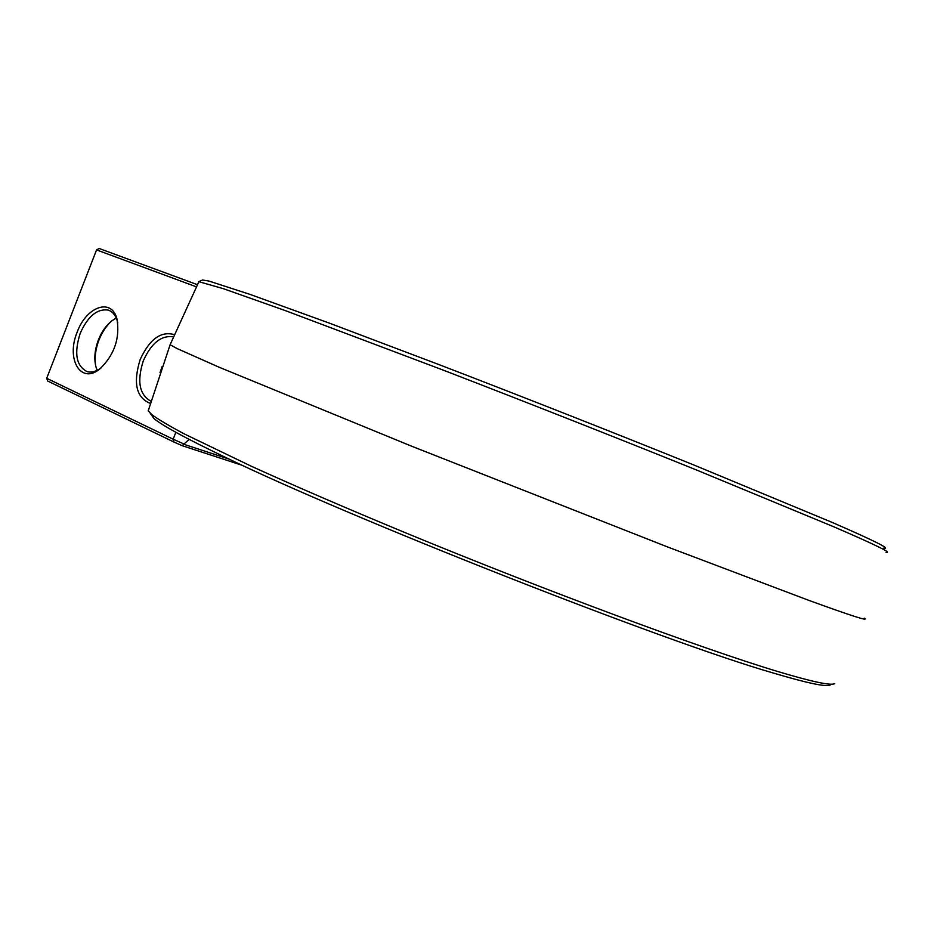 <?xml version="1.0" encoding="UTF-8"?>
<svg xmlns="http://www.w3.org/2000/svg" width="934" height="934" viewBox="0 0 934 934"><rect width="100%" height="100%" fill="white"/><g stroke="black" fill="none" stroke-linecap="round" stroke-linejoin="round"><path stroke-width="1.4" d="M184.091 444.035L173.152 439.202L173.958 442.051L182.118 445.67L189.147 439.4M175.849 432.302L173.152 439.202L46.7 378.305L96.564 249.892L196.292 286.785M886.062 552.368C892.811 553.302 875.543 544.837 834.249 526.986L695.923 469.755C617.713 438.198 526.005 402.04 442.623 369.899L285.314 310.602L223.063 288.583L198.895 281.694L198.58 282.313M883.412 548.165C892.087 549.647 875.17 541.136 832.661 522.62L693.799 464.969C615.284 433.236 523.379 397.032 440.323 365.112L328.966 322.989L249.763 294.303L208.901 281.041L202.561 280.013M864.207 618.145C869.694 621.705 851.294 615.81 809.007 600.434L667.915 547.091L412.139 446.405L219.093 367.214L176.981 348.51L170.116 344.739L170.338 344.156M174.249 334.606C160.905 330.869 149.545 339.194 140.158 359.578C132.885 383.162 136.282 397.779 150.339 403.406M77.195 332.107C65.777 359.158 80.873 384.843 99.891 368.907C114.52 354.722 120.182 337.98 116.89 318.681C111.485 297.561 86.337 306.621 77.195 332.107M834.692 683.641C831.026 685.848 811.798 681.727 776.995 671.277C702.975 649.002 546.6 591.059 406.068 533.034C346.421 508.294 294.794 486.007 251.188 466.183L184.325 433.936C169.042 425.776 158.208 419.354 151.81 414.638L148.226 410.843L148.81 408.742M830.268 684.972C826.485 687.202 807.315 683.174 772.768 672.877C663.175 641.331 348.767 517.483 224.662 456.971C185.983 438.42 162.423 425.624 154.005 418.595L150.234 413.272M184.08 444.362L229.402 459.224M96.564 249.892L99.179 248.491L197.366 284.66M173.958 442.051L47.704 381.037L46.7 378.305M173.234 336.824L173.234 336.824C161.255 335.131 151.285 343.128 143.311 360.816C136.784 381.317 139.341 394.79 150.981 401.235M117.801 322.966L117.264 320.806C115.489 315.038 112.43 311.454 108.087 310.065C97.101 308.57 87.808 316.311 80.219 333.298C73.868 353.309 76.203 366.105 87.236 371.674C91.672 372.806 96.412 371.452 101.432 367.622L101.514 367.552M182.118 445.67L242.77 465.494M162.107 366.583L160.006 372.689M116.295 318.085L112.057 320.666C106.289 325.149 101.724 331.57 98.385 339.941C94.579 350.168 93.844 359.392 96.167 367.599L97.218 370.308M112.092 320.631C106.569 325.452 102.191 331.92 98.957 340.058C95.537 349.118 94.427 357.652 95.642 365.661M202.62 279.99L198.533 281.741M170.105 344.728L198.895 281.694M148.226 410.843L170.116 344.739M154.005 418.595L151.81 414.638M117.264 320.806L116.89 318.681M101.432 367.622L99.891 368.907M109.605 310.637L108.087 310.065"/></g></svg>
